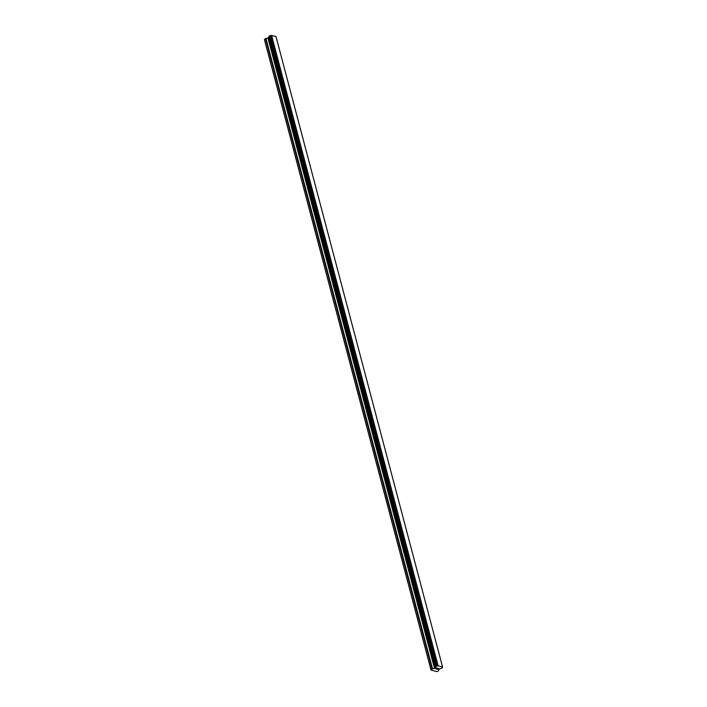<?xml version="1.0" encoding="UTF-8"?>
<svg xmlns="http://www.w3.org/2000/svg" width="707" height="707" viewBox="0 0 707 707"><rect width="100%" height="100%" fill="white"/><g stroke="black" fill="none" stroke-linecap="round" stroke-linejoin="round"><path stroke-width="1.06" d="M436.811 667.956L436.316 668.309L437.474 668.133L436.811 667.956M436.228 668.362L435.733 668.716L436.228 668.362M435.733 668.716L436.387 668.902M435.565 668.751L437.553 668.071M437.757 668.442L438.623 668.424M437.845 668.866L437.006 669.069L437.845 668.866M437.006 669.069L437.704 669.264M436.749 669.078L437.624 669.317L436.74 669.078L438.526 668.477M434.496 668.362L435.512 667.47A0.999 0.468 -14.8 0 0 435.698 667.09A0.999 0.468 -14.8 0 0 435.556 666.922L436.873 665.985A0.999 0.468 -14.8 0 0 437.96 665.738L442.555 667.001A0.999 0.468 -14.8 0 0 442.379 667.381A0.999 0.468 -14.8 0 0 442.52 667.549L441.212 668.477A0.999 0.468 -14.8 0 0 440.116 668.734L438.826 669.432L438.614 670.757L436.926 671.65L430.996 670.015L432.065 668.955L434.496 668.362L267.944 38.001L265.523 38.593L264.453 39.654L430.996 670.015M269.093 36.967A0.999 0.468 -14.8 0 1 268.969 37.109L267.944 38.001M269.049 36.393L435.53 666.825M442.538 666.922L275.986 36.561L271.408 35.377A0.999 0.468 -14.8 0 1 270.321 35.624L268.996 36.198L435.547 666.515M276.013 36.614L442.555 666.975L275.995 36.587M271.55 35.359L438.101 665.72L271.585 35.35M437.96 665.738L271.408 35.377M435.512 667.47L268.969 37.109M435.388 667.594L268.846 37.277M430.987 669.723L264.445 39.362M436.873 665.985L270.321 35.624M436.617 666.047L270.065 35.686M436.537 666.082L269.994 35.721M436.299 666.144L269.747 35.783M436.219 666.135L269.667 35.774M435.927 666.215L269.385 35.854M435.609 666.445L269.058 36.084M435.6 666.745L268.996 36.198M435.556 666.798L269.005 36.437M435.397 667.717L268.846 37.356M435.326 667.815L268.784 37.453M434.664 668.283L268.121 37.931M432.498 668.778L265.947 38.417M432.065 668.955L265.523 38.593M442.555 667.585L442.441 667.134M435.521 666.878L268.978 36.517M435.388 667.62L268.837 37.259"/></g></svg>
